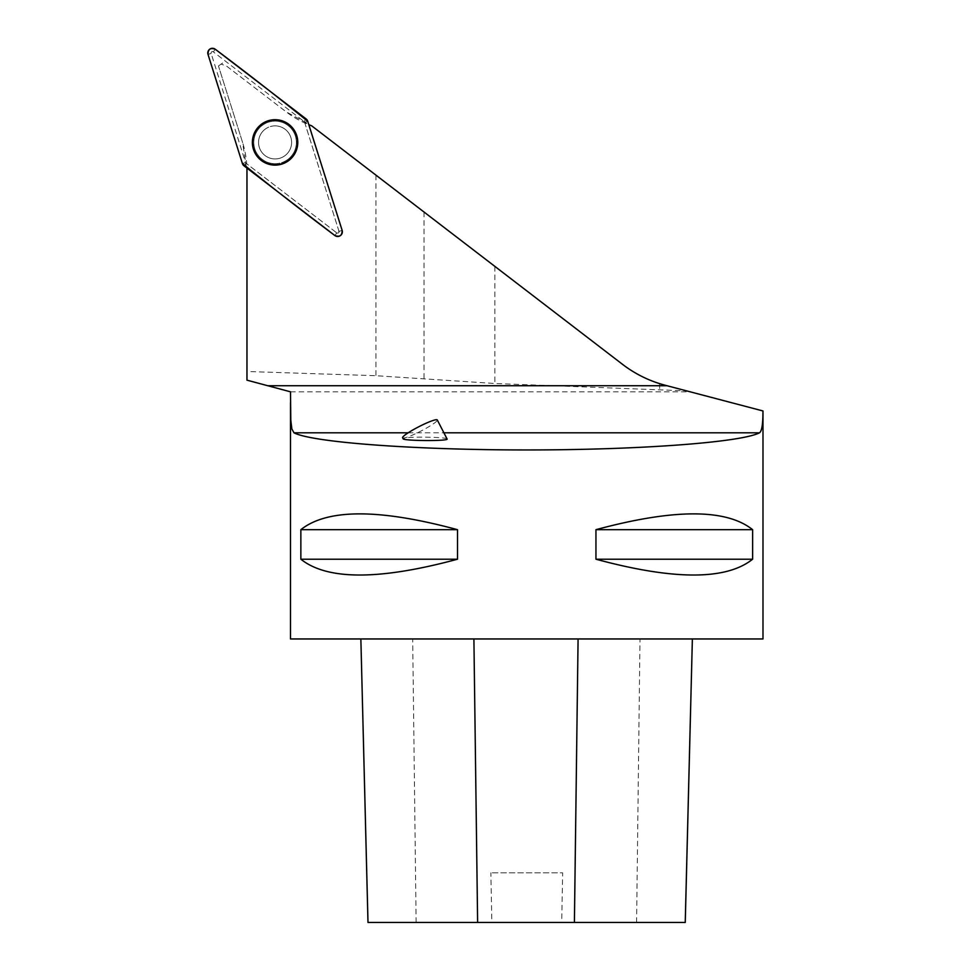 <?xml version="1.0" encoding="UTF-8"?>
<svg xmlns="http://www.w3.org/2000/svg" width="971" height="971" viewBox="0 0 971 971"><rect width="100%" height="100%" fill="white"/><g stroke="black" fill="none" stroke-linecap="round" stroke-linejoin="round"><path stroke-width="0.73" stroke-dasharray="4.86 3.64" d="M265.593 128.864A16.543 16.543 0 0 0 268.093 157.399A16.543 16.543 0 0 0 291.555 140.965A16.543 16.543 0 0 0 265.593 128.864A16.543 16.543 0 0 1 288.63 132.918A16.543 16.543 0 0 1 284.564 155.955A16.543 16.543 0 0 1 261.539 151.889A16.543 16.543 0 0 1 265.593 128.864M304.603 122.249L339.013 231.377A1.408 1.408 0 0 1 336.816 232.919L246.039 163.262A1.408 1.408 0 0 1 245.554 162.57L211.144 53.429A1.408 1.408 0 0 1 213.341 51.888L304.129 121.557A1.408 1.408 0 0 1 304.603 122.249L307.734 121.254M686.582 390.876L659.673 383.654C647.196 379.94 634.803 373.495 622.484 364.307L311.642 125.793L286.117 111.799L226.729 66.222L221.133 64.086L222.614 63.054L218.463 65.967L242.544 142.312L246.962 171.078L246.962 371.492L375.923 375.704L494.882 383.496L686.582 390.876L762.939 410.951M221.133 64.086L218.463 65.967L242.544 142.312A95.68 95.68 0 0 1 246.683 163.747L335.893 232.203A1.772 1.772 0 0 0 338.661 230.261L304.845 123.026L308.547 124.604A95.68 95.68 0 0 0 308.827 124.725M226.729 66.222L286.117 111.799A95.68 95.68 0 0 0 304.845 123.026M275.084 125.866A16.543 16.543 0 0 0 260.762 150.675A16.543 16.543 0 0 0 289.407 150.675A16.543 16.543 0 0 0 275.084 125.866A16.543 16.543 0 0 0 260.762 150.675A16.543 16.543 0 0 0 289.407 150.675A16.543 16.543 0 0 0 275.084 125.866M308.547 124.604L341.926 230.467A4.454 4.454 0 0 1 334.971 235.334L246.913 167.765L246.683 163.747M290.499 391.823L690.199 391.823M762.988 638.954L290.487 638.954M595.951 529.681C673.995 508.61 726.211 508.61 752.622 529.681L752.622 559.211C726.211 580.294 673.995 580.294 595.951 559.211L595.951 529.681L752.622 529.681M300.852 529.681C327.263 508.61 379.479 508.61 457.511 529.681L457.511 559.211C379.479 580.294 327.263 580.294 300.852 559.211L300.852 529.681L457.511 529.681M334.971 235.334L336.597 233.21L339.182 232.737L338.661 230.261M246.962 380.159L246.962 371.492M360.872 638.954L692.372 638.954L360.872 638.954M685.259 922.45L561.699 922.45L562.67 872.832L490.865 872.832L562.67 872.832M367.985 922.45L491.836 922.45L490.865 872.832M491.836 922.45L561.699 922.45M300.852 559.211L457.511 559.211M595.951 559.211L752.622 559.211M447.073 438.977C447.255 437.168 411.753 436.416 404.555 438.079L403.123 438.758M336.597 233.21L335.893 232.203M402.625 437.787A19.493 2.415 152.8 0 0 404.47 437.909A19.493 2.415 152.8 0 0 423.999 429.461A19.493 2.415 152.8 0 0 437.314 420.103M342.144 230.394L339.013 231.377M213.341 51.888L215.344 49.29M306.12 118.948L304.129 121.557M245.554 162.57L242.422 163.553M208.012 54.425L211.144 53.429M336.816 232.919L334.825 235.516M244.037 165.859L246.039 163.262M287.853 160.64A22.26 22.26 0 0 1 252.909 144.351A22.26 22.26 0 0 1 284.491 122.237A22.26 22.26 0 0 1 287.853 160.64M287.307 159.863A21.313 21.313 0 0 0 284.09 123.086A21.313 21.313 0 0 0 253.844 144.266A21.313 21.313 0 0 0 287.307 159.863M375.923 175.108L375.923 375.704M408.172 432.811L443.905 432.811M341.926 230.467L339.365 231.268M636.588 922.45L639.998 638.954M416.134 922.45L412.687 638.954M275.084 120.186A22.224 22.224 0 0 1 294.322 153.515A22.224 22.224 0 0 1 255.834 153.515A22.224 22.224 0 0 1 275.084 120.186M275.084 163.686A21.277 21.277 0 0 0 296.361 142.409A21.277 21.277 0 0 0 275.084 121.132A21.277 21.277 0 0 0 253.807 142.409A21.277 21.277 0 0 0 275.084 163.686M659.673 383.654L659.673 390.172M424.011 212.018L424.011 378.872M494.882 266.394L494.882 383.496M290.487 401.521L290.487 402.953"/><path stroke-width="1.46" d="M342.144 230.394L307.734 121.254A4.685 4.685 0 0 0 306.12 118.948L215.344 49.29A4.685 4.685 0 0 0 208.012 54.425L242.422 163.553A4.685 4.685 0 0 0 244.037 165.859L334.825 235.516A4.685 4.685 0 0 0 342.144 230.394M262.049 123.803A22.709 22.709 0 0 0 256.478 155.433A22.709 22.709 0 0 0 288.108 161.004A22.709 22.709 0 0 0 293.679 129.386A22.709 22.709 0 0 0 262.049 123.803M443.905 432.811L759.504 432.811C761.859 431.16 763.012 423.866 762.939 410.951L665.184 385.244A120.489 120.489 0 0 1 622.484 364.307L311.642 125.793A95.68 95.68 0 0 1 308.827 124.725M759.504 432.811C740.8 442.46 638.53 449.986 526.731 449.949C414.945 449.986 312.662 442.46 293.97 432.811L291.846 428.915L290.802 420.225L290.499 391.823L246.962 380.159L246.962 171.078A95.68 95.68 0 0 0 246.913 168.068M290.487 402.953L290.487 638.954L762.988 638.954L762.988 410.964M752.622 529.681C726.211 508.61 673.995 508.61 595.951 529.681L595.951 559.211C673.995 580.294 726.211 580.294 752.622 559.211L752.622 529.681L595.951 529.681M457.511 529.681C379.479 508.61 327.263 508.61 300.852 529.681L300.852 559.211C327.263 580.294 379.479 580.294 457.511 559.211L457.511 529.681L300.852 529.681M367.985 922.45L360.86 638.954L367.997 922.45L685.259 922.45L692.372 638.954L685.235 922.45M457.511 559.211L300.852 559.211M752.622 559.211L595.951 559.211M403.123 438.758C403.208 440.98 449.282 441.222 447.073 438.977L437.278 419.945A19.493 2.415 152.8 0 0 418.841 426.718A19.493 2.415 152.8 0 0 402.625 437.787L403.123 438.758M275.084 120.028A22.382 22.382 0 0 0 255.701 153.6A22.382 22.382 0 0 0 294.468 153.6A22.382 22.382 0 0 0 275.084 120.028M242.422 163.553C272.681 188.022 303.474 212.006 334.813 235.504C339.729 237.325 342.168 235.613 342.144 230.37L307.734 121.266C277.475 96.797 246.683 72.801 215.356 49.303C210.44 47.482 207.988 49.193 208.025 54.437L242.422 163.553M267.826 385.742L667.089 385.742M293.97 432.811L408.172 432.811M477.623 922.45L473.909 638.954M574.407 922.45L578.085 638.954"/></g></svg>
